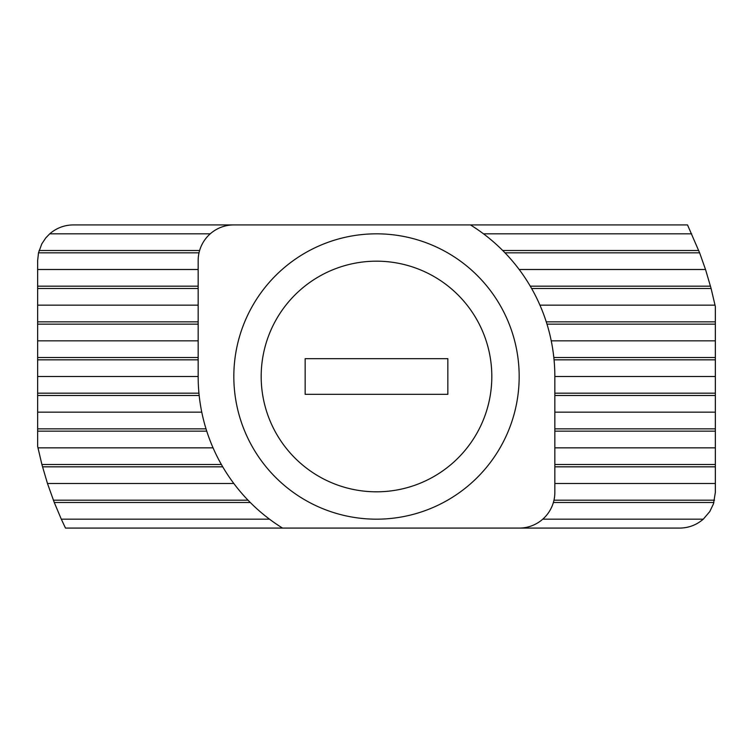 <?xml version="1.0" encoding="UTF-8"?>
<svg xmlns="http://www.w3.org/2000/svg" width="753" height="753" viewBox="0 0 753 753"><rect width="100%" height="100%" fill="white"/><g stroke="black" fill="none" stroke-linecap="round" stroke-linejoin="round"><path stroke-width="1.13" d="M269.499 519.175L61.304 519.175L65.492 528.088L679.686 528.088C688.628 527.975 696.487 525.001 703.274 519.175L709.768 511.588L713.467 503.861L715.35 492.424L715.35 483.501L554.839 483.501M210.238 233.825L49.726 233.825L45.754 237.939L41.791 243.887L38.507 252.82L37.65 260.576L37.65 446.397L41.895 464.516L47.477 483.501L54.272 502.496L61.304 519.175M198.161 269.499L37.65 269.499M715.35 483.501L715.35 306.603L711.105 288.484L531.609 288.484M703.274 519.175L542.762 519.175M233.825 483.501L47.477 483.501M213.043 447.837L37.951 447.837M715.35 447.837L554.839 447.837M201.757 412.164L37.65 412.164M715.35 412.164L554.839 412.164M711.105 288.484L705.523 269.499L699.622 252.82L687.508 224.912L233.825 224.912A35.664 35.664 0 0 0 198.161 260.576L198.161 376.5L37.65 376.5M198.161 340.836L37.65 340.836M198.161 305.163L37.65 305.163M233.825 224.912L73.314 224.912C64.372 225.025 56.513 227.999 49.726 233.825M691.696 233.825L483.501 233.825M715.35 376.5L554.839 376.5A178.339 178.339 0 0 0 470.446 224.912M715.35 340.836L551.243 340.836M715.049 305.163L539.957 305.163M705.523 269.499L519.175 269.499M198.161 376.5A178.339 178.339 0 0 0 282.554 528.088M519.175 528.088A35.664 35.664 0 0 0 554.839 492.424L554.839 376.5M376.5 519.175A142.675 142.675 0 0 0 500.058 305.163A142.675 142.675 0 0 0 252.942 305.163A142.675 142.675 0 0 0 376.5 519.175M376.5 491.813A115.313 115.313 0 0 0 476.367 318.839A115.313 115.313 0 0 0 276.633 318.839A115.313 115.313 0 0 0 376.5 491.813M447.837 358.663L447.837 394.337L305.163 394.337L305.163 358.663L447.837 358.663M714.493 500.18L553.992 500.18M199.008 252.82L38.507 252.82M199.611 250.504L39.1 250.504M713.9 502.496L553.389 502.496M250.278 502.496L54.272 502.496M248.019 500.18L53.378 500.18M222.728 466.832L42.516 466.832M715.35 466.832L554.839 466.832M221.391 464.516L41.895 464.516M715.35 464.516L554.839 464.516M206.736 431.158L37.65 431.158M715.35 431.158L554.839 431.158M206.011 428.843L37.65 428.843M715.35 428.843L554.839 428.843M199.168 395.494L37.65 395.494M715.35 395.494L554.839 395.494M198.943 393.179L37.65 393.179M198.161 359.821L37.65 359.821M198.161 357.506L37.65 357.506M198.161 324.157L37.65 324.157M198.161 321.842L37.65 321.842M198.161 288.484L37.65 288.484M198.161 286.168L37.65 286.168M715.35 393.179L554.839 393.179M715.35 359.821L554.057 359.821M715.35 357.506L553.832 357.506M715.35 324.157L546.989 324.157M715.35 321.842L546.264 321.842M710.484 286.168L530.272 286.168M699.622 252.82L504.981 252.82M698.728 250.504L502.722 250.504"/></g></svg>
